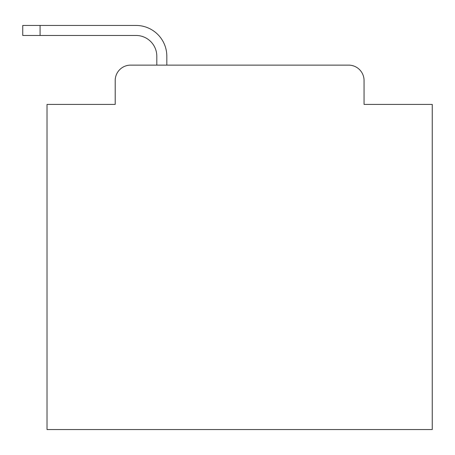 <?xml version="1.0" encoding="UTF-8"?>
<svg xmlns="http://www.w3.org/2000/svg" width="455" height="455" viewBox="0 0 455 455"><rect width="100%" height="100%" fill="white"/><g stroke="black" fill="none" stroke-linecap="round" stroke-linejoin="round"><path stroke-width="0.68" d="M115.206 80.535L115.206 104.417L115.206 80.535A15.407 15.407 0 0 1 130.613 65.128L156.81 65.128L156.81 56.266A20.805 20.805 0 0 0 136.005 35.462L22.75 35.462L22.75 25.446L136.005 25.446A30.821 30.821 0 0 1 166.826 56.266L166.826 65.128L348.655 65.128L130.613 65.128M364.063 104.417L364.063 80.535L364.063 104.417L432.25 104.417L432.25 429.554L47.019 429.554L47.019 104.417L115.206 104.417M364.063 80.535A15.407 15.407 0 0 0 348.655 65.128M156.81 56.266A20.805 20.805 0 0 0 136.005 35.462A20.805 20.805 0 0 1 156.81 56.266A20.805 20.805 0 0 0 136.005 35.462A20.805 20.805 0 0 1 156.81 56.266A20.805 20.805 0 0 0 136.005 35.462A20.805 20.805 0 0 1 156.81 56.266A20.805 20.805 0 0 0 136.005 35.462A20.805 20.805 0 0 1 156.81 56.266A20.805 20.805 0 0 0 136.005 35.462A20.805 20.805 0 0 1 156.81 56.266A20.805 20.805 0 0 0 136.005 35.462A20.805 20.805 0 0 1 156.81 56.266A20.805 20.805 0 0 0 136.005 35.462A20.805 20.805 0 0 1 156.81 56.266A20.805 20.805 0 0 0 136.005 35.462A20.805 20.805 0 0 1 156.81 56.266A20.805 20.805 0 0 0 136.005 35.462A20.805 20.805 0 0 1 156.81 56.266A20.805 20.805 0 0 0 136.005 35.462A20.805 20.805 0 0 1 156.81 56.266A20.805 20.805 0 0 0 136.005 35.462A20.805 20.805 0 0 1 156.81 56.266A20.805 20.805 0 0 0 136.005 35.462A20.805 20.805 0 0 1 156.81 56.266A20.805 20.805 0 0 0 136.005 35.462A20.805 20.805 0 0 1 156.81 56.266A20.805 20.805 0 0 0 136.005 35.462A20.805 20.805 0 0 1 156.81 56.266A20.805 20.805 0 0 0 136.005 35.462A20.805 20.805 0 0 1 156.81 56.266A20.805 20.805 0 0 0 136.005 35.462A20.805 20.805 0 0 1 156.81 56.266A20.805 20.805 0 0 0 136.005 35.462M40.086 35.462L40.086 25.446L136.005 25.446"/></g></svg>
